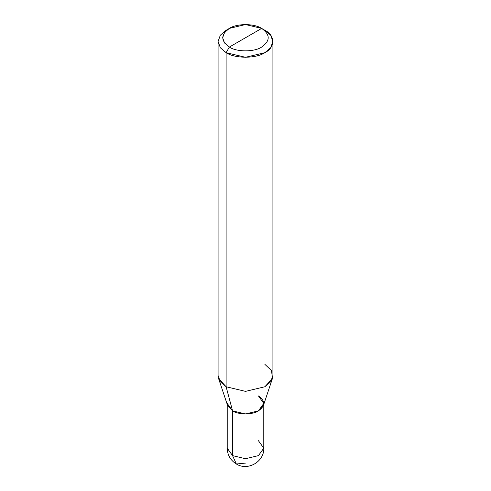 <?xml version="1.0" encoding="UTF-8"?>
<svg xmlns="http://www.w3.org/2000/svg" width="491" height="491" viewBox="0 0 491 491"><rect width="100%" height="100%" fill="white"/><g stroke="black" fill="none" stroke-linecap="round" stroke-linejoin="round"><path stroke-width="0.74" d="M227.223 403.399L232.574 410.857L245.5 413.95L258.426 410.857L263.777 403.399L258.426 395.936C265.398 400.908 265.398 405.885 258.426 410.857C252.607 414.883 238.393 414.883 232.574 410.857L232.574 455.636L236.361 464.001L245.5 463.093M258.426 395.936C265.398 400.908 265.398 405.885 258.426 410.857C252.607 414.883 238.393 414.883 232.574 410.857L226.112 386.742L226.112 52.666L229.346 47.068C236.613 52.101 254.387 52.101 261.654 47.068C270.375 40.851 270.375 34.634 261.654 28.417L229.346 47.068C220.625 40.851 220.625 34.634 229.346 28.417C236.613 23.384 254.387 23.384 261.654 28.417L245.5 24.55L229.346 28.417L224.528 32.504L222.65 37.739L224.528 42.981L229.346 47.068L261.654 28.417C270.375 34.634 270.375 40.851 261.654 47.068C254.387 52.101 236.613 52.101 229.346 47.068L226.112 52.666L220.336 47.762L218.084 41.471L220.336 35.186L226.112 30.282L220.336 35.186L218.084 41.471L220.336 47.762L226.112 52.666L226.112 386.742L245.5 391.376L264.888 386.742L272.419 378.549L263.446 405.394L258.426 410.857L245.5 413.95L232.574 410.857L227.554 405.394L218.581 378.549L226.112 386.742L232.574 410.857L232.574 455.636L245.5 458.723L258.426 455.636L263.777 448.173L258.426 455.636L245.5 458.723L232.574 455.636L236.361 464.001C230.482 460.325 227.431 455.047 227.223 448.173L232.574 455.636L227.223 448.173L227.223 404.406M236.361 464.001C247.771 471.335 264.434 461.614 263.777 448.173L258.426 440.709M272.916 41.471L270.664 35.186L264.888 30.276C275.347 35.315 275.347 47.627 264.888 52.666C256.161 58.705 234.839 58.705 226.112 52.666L245.5 57.3L264.888 52.666L270.664 47.762L272.916 41.471L272.916 375.547L270.664 381.832L264.888 386.742L245.5 391.376L226.112 386.742L220.336 381.832L218.084 375.547L218.084 41.471M272.419 378.549L271.56 370.631L264.888 364.353M264.888 30.276L261.654 28.417L264.888 30.276M263.777 448.173L263.777 404.406M226.112 30.282L229.346 28.417"/></g></svg>
